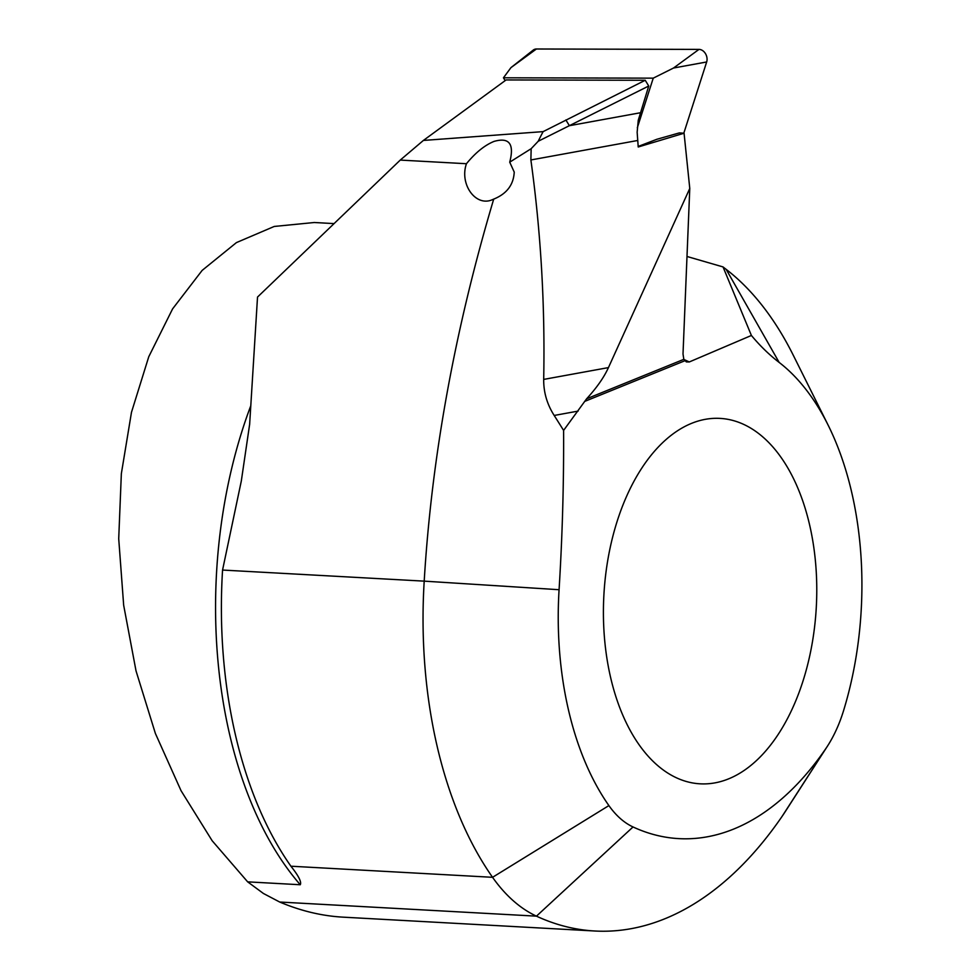 <?xml version="1.0" encoding="UTF-8"?>
<svg xmlns="http://www.w3.org/2000/svg" width="980" height="980" viewBox="0 0 980 980"><rect width="100%" height="100%" fill="white"/><g stroke="black" fill="none" stroke-linecap="round" stroke-linejoin="round"><path stroke-width="1.47" d="M493.712 199.112L492.254 199.736C475.68 207.062 459.277 184.179 466.443 163.721C475.471 152.684 484.647 145.248 493.981 141.426C509.245 137.029 514.488 143.95 509.723 162.166L514.231 172.076C513.594 184.804 506.746 193.82 493.712 199.112C454.806 329.721 431.629 457.072 424.205 581.14A357.357 207.723 -86.9 0 0 492.56 877.308A215.269 125.134 -86.9 0 0 536.452 916.153A449.918 261.538 93.1 0 0 594.762 931A449.918 261.538 93.1 0 0 782.003 816.512A215.269 125.134 93.1 0 0 785.225 811.673L827.488 746.098A118.396 68.821 93.1 0 0 843.67 710.316A260.484 151.41 93.1 0 0 828.088 425.051A260.484 151.41 93.1 0 0 779.173 362.441A312.142 181.447 -86.9 0 1 751.403 335.466L689.308 361.951L686.355 361.914L683.832 359.341L683.011 354.013L689.773 188.442L684.064 133.219L679.361 132.9L656.894 139.27L638.164 146.461M334.07 223.599L314.262 222.509L274.229 226.454L236.425 242.599L202.162 270.394L172.59 308.884L148.764 356.732L131.479 412.298L121.349 473.671L118.715 538.718L123.664 605.224L136.024 670.884L155.379 733.432L181.055 790.713L212.17 840.754L247.658 881.853L263.436 893.491L279.692 902.029C300.762 910.91 321.832 915.957 342.902 917.145L594.762 931M689.773 188.442L608.445 367.598C603.986 377.386 596.71 387.786 586.616 398.799L563.598 430.416A1599.152 1183.056 68.1 0 0 554.19 415.459C547.048 404.274 543.557 392.257 543.692 379.407C545.125 304.964 540.85 231.819 530.878 159.961L531.16 148.703L538.216 141.255A286.785 177.013 149.1 0 1 543.128 131.626L645.232 80.274L506.096 79.944L423.397 140.434L543.128 131.626M279.692 902.029L536.452 916.153L633.031 826.961A118.396 68.821 -86.9 0 1 608.899 805.585A260.484 151.41 -86.9 0 1 559.078 589.715A1388.513 807.128 93.1 0 0 563.598 430.416M633.031 826.961A353.045 205.224 93.1 0 0 825.711 748.769A118.396 68.821 93.1 0 0 827.488 746.098M815.164 558.465A182.978 106.367 -86.9 0 1 700.026 783.816A182.978 106.367 -86.9 0 1 603.876 595.264A182.978 106.367 -86.9 0 1 720.129 418.399A182.978 106.367 -86.9 0 1 815.164 558.465M247.658 881.853L300.26 884.744C301.73 882.061 298.618 875.875 290.913 866.21A357.357 207.723 -86.9 0 1 222.558 570.054L241.313 481.009L249.643 424.303L257.519 297.062L400.257 160.083L423.397 140.434M466.443 163.721L400.257 160.083M684.064 133.219L638.225 146.988L637.147 132.227L638.262 120.258L648.736 86.007L538.216 141.255M828.088 425.051L793.273 355.238A357.357 207.723 93.1 0 0 726.156 269.353A125.942 9.616 -147.6 0 1 723.032 266.928L686.992 256.478M723.032 266.928L751.403 335.466M645.232 80.274L648.736 86.007M509.723 162.166A11239.13 6935.705 149.1 0 1 531.16 148.703M640.136 112.798L569.392 125.697L565.877 119.964M637.319 127.78L653.244 78.155L673.517 68.024L698.985 49.392A8.612 6.578 69 0 1 706.666 61.973L683.807 133.194M698.985 49.392L536.403 49A8.612 6.578 69 0 0 533.206 50.102L510.948 67.632L536.403 49M653.244 78.155L503.451 77.8L510.948 67.632M503.451 77.8L505.166 80.617M584.595 401.445L684.8 360.787M608.899 805.585L492.56 877.308L290.913 866.21M559.078 589.715L424.205 581.14L222.558 570.054M543.692 379.407L608.445 367.598M554.19 415.459L578.127 411.098M530.878 159.961L637.551 140.508M250.794 405.72A356.279 207.099 93.1 0 0 300.26 884.744M586.616 398.799L683.832 359.341M683.881 359.452A645.82 493.418 -111 0 0 689.308 361.951M782.003 816.512L825.711 748.769M726.156 269.353L779.173 362.441M673.517 68.024L706.666 61.973"/></g></svg>
